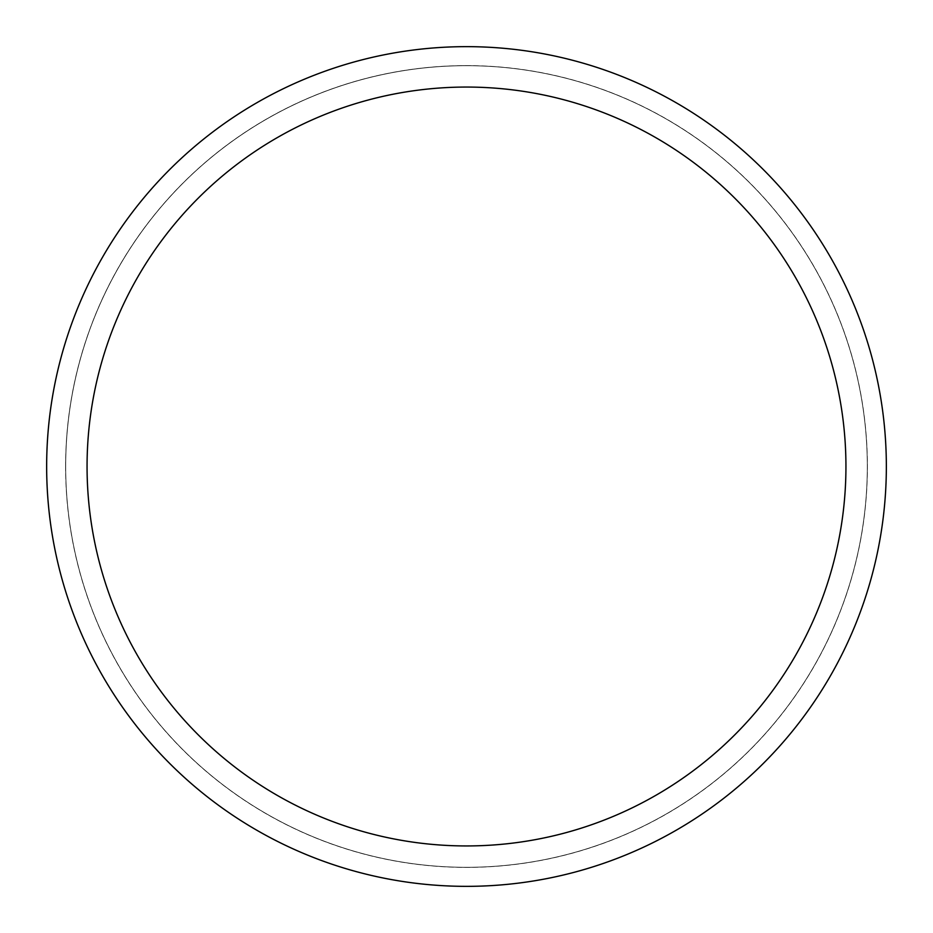 <?xml version="1.0" encoding="UTF-8"?>
<svg xmlns="http://www.w3.org/2000/svg" width="933" height="933" viewBox="0 0 933 933"><rect width="100%" height="100%" fill="white"/><g stroke="black" fill="none" stroke-linecap="round" stroke-linejoin="round"><path stroke-width="0.7" stroke-dasharray="4.67 3.5" d="M466.5 65.695A400.805 400.805 0 0 1 867.305 466.5A400.805 400.805 0 0 1 466.5 867.305A400.805 400.805 0 0 1 65.695 466.5A400.805 400.805 0 0 1 466.5 65.695A400.805 400.805 0 0 1 867.305 466.5A400.805 400.805 0 0 1 466.5 867.305A400.805 400.805 0 0 1 65.695 466.5A400.805 400.805 0 0 1 466.5 65.695M466.5 65.648A400.852 400.852 0 0 1 867.352 466.5A400.852 400.852 0 0 1 466.5 867.352A400.852 400.852 0 0 1 65.648 466.5A400.852 400.852 0 0 1 466.5 65.648M466.5 46.65A419.85 419.85 0 0 1 886.35 466.5A419.85 419.85 0 0 1 466.5 886.35A419.85 419.85 0 0 1 46.65 466.5A419.85 419.85 0 0 1 466.5 46.65M65.695 466.5A400.805 400.805 0 0 1 466.5 65.695A400.805 400.805 0 0 1 867.305 466.5A400.805 400.805 0 0 1 466.5 867.305A400.805 400.805 0 0 1 65.695 466.5M65.602 466.5A400.898 400.898 0 0 1 466.5 65.602A400.898 400.898 0 0 1 867.398 466.5A400.898 400.898 0 0 1 466.5 867.398A400.898 400.898 0 0 1 65.602 466.5"/><path stroke-width="1.4" d="M466.5 46.65A419.85 419.85 0 0 1 886.35 466.5A419.85 419.85 0 0 1 466.5 886.35A419.85 419.85 0 0 1 46.65 466.5A419.85 419.85 0 0 1 466.5 46.65M466.5 87.061A379.439 379.439 0 0 1 845.939 466.5A379.439 379.439 0 0 1 466.5 845.939A379.439 379.439 0 0 1 87.061 466.5A379.439 379.439 0 0 1 466.5 87.061"/></g></svg>

